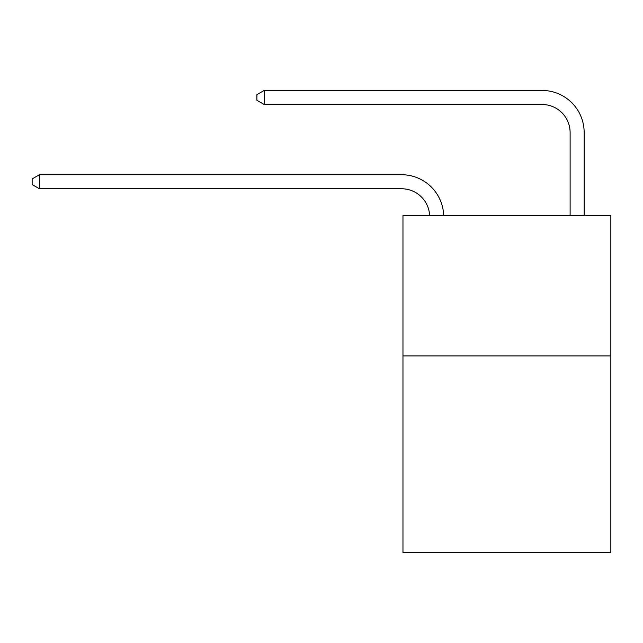 <?xml version="1.0" encoding="UTF-8"?>
<svg xmlns="http://www.w3.org/2000/svg" width="643" height="643" viewBox="0 0 643 643"><rect width="100%" height="100%" fill="white"/><g stroke="black" fill="none" stroke-linecap="round" stroke-linejoin="round"><path stroke-width="0.96" d="M610.85 355.917L610.85 552.562L402.968 552.562L402.968 215.453L610.85 215.453L610.85 355.917L402.968 355.917M401.562 188.761A28.091 28.091 0 0 1 429.62 215.453A28.091 28.091 0 0 0 401.562 188.761A28.091 28.091 0 0 1 429.62 215.453A28.091 28.091 0 0 0 401.562 188.761A28.091 28.091 0 0 1 429.62 215.453A28.091 28.091 0 0 0 401.562 188.761A28.091 28.091 0 0 1 429.62 215.453A28.091 28.091 0 0 0 401.562 188.761A28.091 28.091 0 0 1 429.62 215.453A28.091 28.091 0 0 0 401.562 188.761A28.091 28.091 0 0 1 429.62 215.453A28.091 28.091 0 0 0 401.562 188.761A28.091 28.091 0 0 1 429.62 215.453A28.091 28.091 0 0 0 401.562 188.761A28.091 28.091 0 0 1 429.62 215.453A28.091 28.091 0 0 0 401.562 188.761A28.091 28.091 0 0 1 429.62 215.453A28.091 28.091 0 0 0 401.562 188.761A28.091 28.091 0 0 1 429.62 215.453A28.091 28.091 0 0 0 401.562 188.761A28.091 28.091 0 0 1 429.62 215.453A28.091 28.091 0 0 0 401.562 188.761A28.091 28.091 0 0 1 429.62 215.453A28.091 28.091 0 0 0 401.562 188.761A28.091 28.091 0 0 1 429.62 215.453A28.091 28.091 0 0 0 401.562 188.761A28.091 28.091 0 0 1 429.62 215.453A28.091 28.091 0 0 0 401.562 188.761A28.091 28.091 0 0 1 429.62 215.453A28.091 28.091 0 0 0 401.562 188.761A28.091 28.091 0 0 1 429.62 215.453A28.091 28.091 0 0 0 401.562 188.761A28.091 28.091 0 0 1 429.62 215.453A28.091 28.091 0 0 0 401.562 188.761L39.456 188.761L32.15 184.549L32.15 178.931L39.456 174.719L401.562 174.719A42.141 42.141 0 0 1 443.678 215.453M570.116 215.453L570.116 132.579A28.091 28.091 0.1 0 0 542.025 104.487L264.193 104.487L256.887 100.276L256.887 94.658L264.193 90.438L542.025 90.438A42.141 42.141 0 0 1 584.165 132.579L584.165 215.453M39.456 188.761L39.456 174.719L401.562 174.719M570.116 132.579A28.091 28.091 0 0 0 542.025 104.487A28.091 28.091 0 0 1 570.116 132.579A28.091 28.091 0 0 0 542.025 104.487A28.091 28.091 0 0 1 570.116 132.579A28.091 28.091 0 0 0 542.025 104.487A28.091 28.091 0 0 1 570.116 132.579A28.091 28.091 0 0 0 542.025 104.487A28.091 28.091 0 0 1 570.116 132.579A28.091 28.091 0 0 0 542.025 104.487A28.091 28.091 0 0 1 570.116 132.579A28.091 28.091 0 0 0 542.025 104.487A28.091 28.091 0 0 1 570.116 132.579A28.091 28.091 0 0 0 542.025 104.487A28.091 28.091 0 0 1 570.116 132.579A28.091 28.091 0 0 0 542.025 104.487A28.091 28.091 0 0 1 570.116 132.579A28.091 28.091 0 0 0 542.025 104.487A28.091 28.091 0 0 1 570.116 132.579A28.091 28.091 0 0 0 542.025 104.487A28.091 28.091 0 0 1 570.116 132.579A28.091 28.091 0 0 0 542.025 104.487A28.091 28.091 0 0 1 570.116 132.579A28.091 28.091 0 0 0 542.025 104.487A28.091 28.091 0 0 1 570.116 132.579A28.091 28.091 0 0 0 542.025 104.487A28.091 28.091 0 0 1 570.116 132.579A28.091 28.091 0 0 0 542.025 104.487A28.091 28.091 0 0 1 570.116 132.579A28.091 28.091 0 0 0 542.025 104.487A28.091 28.091 0 0 1 570.116 132.579A28.091 28.091 0 0 0 542.025 104.487A28.091 28.091 0 0 1 570.116 132.579A28.091 28.091 0 0 0 542.025 104.487M264.193 104.487L264.193 90.438L542.025 90.438"/></g></svg>
